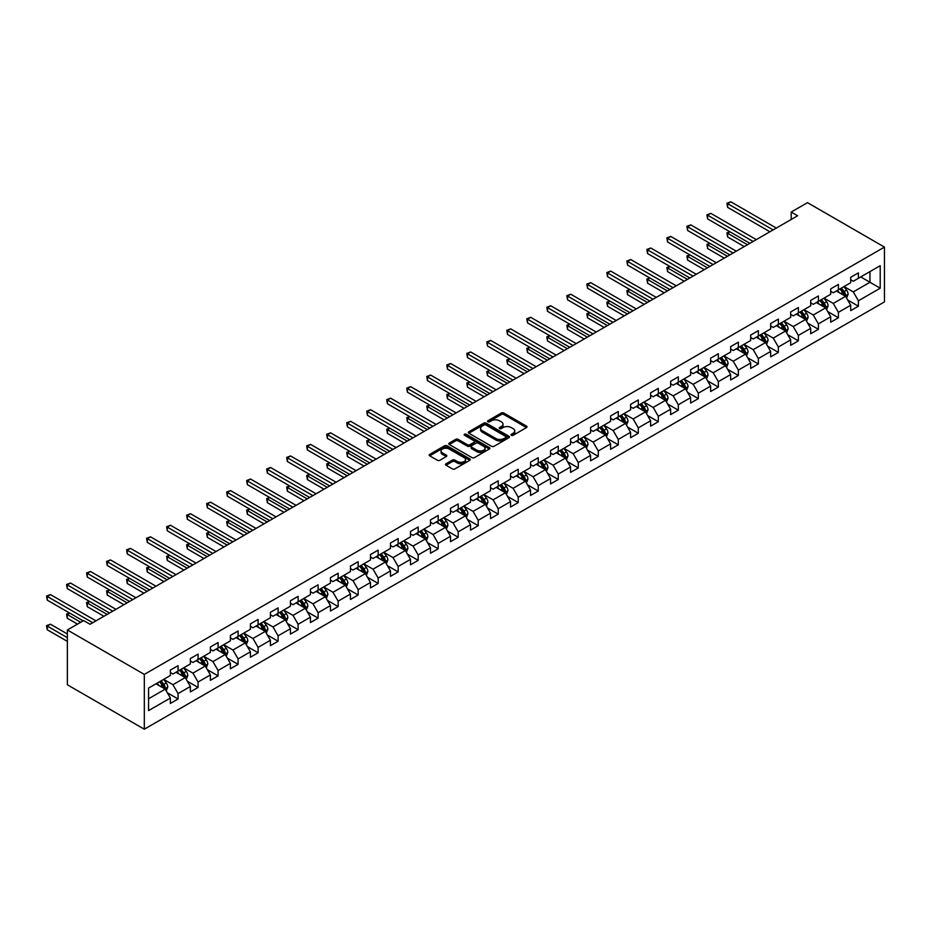 <?xml version="1.0" encoding="UTF-8"?>
<svg xmlns="http://www.w3.org/2000/svg" width="931" height="931" viewBox="0 0 931 931"><rect width="100%" height="100%" fill="white"/><g stroke="black" fill="none" stroke-linecap="round" stroke-linejoin="round"><path stroke-width="1.4" d="M511.34 435.289A1.245 0.722 0 0 0 513.109 435.289L526.481 427.573A1.781 1.024 0 0 0 527.004 426.84A1.781 1.024 0 0 0 526.481 426.119L503.822 413.038A1.781 1.024 0 0 0 501.297 413.038L487.925 420.754A1.245 0.722 0 0 0 489.683 421.778L491.417 420.777A5.702 3.293 0 0 1 499.47 420.777L501.367 421.859A5.702 3.293 0 0 1 503.031 424.187A5.702 3.293 0 0 1 501.367 426.514L499.633 427.515A1.245 0.722 0 0 0 501.39 428.539L503.124 427.538A5.702 3.293 0 0 1 511.189 427.538L513.074 428.621A5.702 3.293 0 0 1 514.738 430.948A5.702 3.293 0 0 1 513.074 433.276L511.34 434.277A1.245 0.722 0 0 0 511.34 435.289L511.34 434.277M446.03 463.766A1.781 1.024 0 0 0 445.507 464.499A1.781 1.024 0 0 0 446.03 465.221L452.385 468.898A1.781 1.024 0 0 0 454.898 468.898L469.759 460.321A1.781 1.024 0 0 0 470.283 459.588A1.781 1.024 0 0 0 469.759 458.867L447.101 445.786A1.781 1.024 0 0 0 444.576 445.786L429.726 454.363A1.781 1.024 0 0 0 429.203 455.084A1.781 1.024 0 0 0 429.726 455.818L437.407 460.251A1.781 1.024 0 0 0 439.921 460.251L446.275 456.574A1.781 1.024 0 0 0 446.799 455.853A1.781 1.024 0 0 0 446.275 455.119L442.469 452.92A4.76 2.746 0 0 1 441.073 450.976A4.76 2.746 0 0 1 444.017 448.439A4.76 2.746 0 0 1 449.208 449.033L464.127 457.645A4.76 2.746 0 0 1 465.523 459.588A4.76 2.746 0 0 1 462.579 462.137A4.76 2.746 0 0 1 457.389 461.532L454.898 460.1A1.781 1.024 0 0 0 452.385 460.1L446.03 463.766L446.03 465.221M884.45 247.099L807.491 202.655L791.199 212.059L797.611 215.771L90.063 624.27L83.65 620.57L67.358 629.973L144.317 674.405L884.45 247.099L884.45 301.9L144.317 729.206L144.317 674.405M491.545 446.286A1.781 1.024 0 0 0 494.058 446.286L508.92 437.71A1.781 1.024 0 0 0 509.443 436.988A1.781 1.024 0 0 0 508.92 436.255L486.25 423.174A1.781 1.024 0 0 0 483.736 423.174L468.875 431.751A1.781 1.024 0 0 0 468.363 432.473A1.781 1.024 0 0 0 468.875 433.206L491.545 446.286M465.035 435.568A1.245 0.722 0 0 1 466.303 435.743L466.303 434.253L489.345 447.567A1.781 1.024 0 0 1 489.857 448.288A1.781 1.024 0 0 1 489.345 449.01L474.484 457.598A1.781 1.024 0 0 1 471.959 457.598L449.301 444.506L455.655 440.863L455.655 439.385L449.301 443.051A1.781 1.024 0 0 0 448.777 443.784A1.781 1.024 0 0 0 449.301 444.506L449.301 443.051M455.655 440.863A1.781 1.024 0 0 1 458.18 440.863L458.18 439.385A1.781 1.024 0 0 0 455.655 439.385M458.18 439.385L467.374 444.692A1.781 1.024 0 0 0 469.887 444.692L474.1 442.26A1.781 1.024 0 0 0 474.624 441.527A1.781 1.024 0 0 0 474.1 440.805L464.534 435.277A1.245 0.722 0 0 1 466.303 434.253M167.347 692.804L178.054 698.995L178.054 693.583L190.366 686.473L190.366 691.884L198.07 687.439L198.07 682.027L210.383 674.928L210.383 680.328L218.075 675.883L218.075 670.483L230.388 663.372L230.388 668.772L238.092 664.338L238.092 658.927L250.404 651.816L250.404 657.228L258.096 652.782L258.096 647.371L270.409 640.26L270.409 645.672L278.101 641.226L278.101 635.826L290.425 628.716L290.425 634.116L298.118 629.67L298.118 624.27L310.43 617.16L310.43 622.56L318.123 618.126L318.123 612.714L330.447 605.604L330.447 611.015L338.139 606.57L338.139 601.158L350.452 594.048L350.452 599.459L358.144 595.014L358.144 589.614L370.468 582.503L370.468 587.903L378.161 583.458L378.161 578.058L390.473 570.947L390.473 576.347L398.165 571.913L398.165 566.502L410.49 559.391L410.49 564.803L418.182 560.357L418.182 554.946L430.494 547.835L430.494 553.247L438.187 548.801L438.187 543.401L450.499 536.291L450.499 541.691L458.203 537.245L458.203 531.845L470.516 524.735L470.516 530.146L478.208 525.701L478.208 520.289L490.521 513.179L490.521 518.59L498.225 514.145L498.225 508.733L510.537 501.634L510.537 507.034L518.23 502.589L518.23 497.189L530.542 490.078L530.542 495.478L538.246 491.044L538.246 485.633L550.558 478.522L550.558 483.934L558.251 479.488L558.251 474.077L570.563 466.966L570.563 472.378L578.267 467.932L578.267 462.532L590.58 455.422L590.58 460.822L598.272 456.376L598.272 450.976L610.585 443.866L610.585 449.266L618.289 444.832L618.289 439.42L630.601 432.31L630.601 437.721L638.294 433.276L638.294 427.864L650.606 420.754L650.606 426.165L658.31 421.72L658.31 416.32L670.623 409.209L670.623 414.609L678.315 410.164L678.315 404.764L690.627 397.653L690.627 403.053L698.331 398.619L698.331 393.208L710.644 386.097L710.644 391.509L718.336 387.063L718.336 381.652L730.649 374.541L730.649 379.953L738.353 375.507L738.353 370.107L750.665 362.997L750.665 368.397L758.358 363.951L758.358 358.551L770.67 351.441L770.67 356.852L778.374 352.407L778.374 346.995L790.687 339.885L790.687 345.296L798.379 340.851L798.379 335.439L810.692 328.34L810.692 333.74L818.396 329.295L818.396 323.895L830.708 316.784L830.708 322.184L838.4 317.75L838.4 312.339L850.713 305.228L850.713 310.64L858.405 306.194L858.405 300.783L880.214 288.191L880.214 265.684L869.95 271.608L869.95 282.268L880.214 288.191M178.054 698.995L170.361 703.44L170.361 698.029L148.553 710.621L148.553 688.102L170.361 675.51L170.361 670.111L178.054 665.665L178.054 671.076L190.366 663.966L190.366 658.554L198.07 654.109L198.07 659.52L210.383 652.41L210.383 646.998L218.075 642.565L218.075 647.964L230.388 640.854L230.388 635.454L238.092 631.009L238.092 636.408L250.404 629.298L250.404 623.898L258.096 619.452L258.096 624.864L270.409 617.753L270.409 612.342L278.101 607.896L278.101 613.308L290.425 606.197L290.425 600.786L298.118 596.352L298.118 601.752L310.43 594.641L310.43 589.242L318.123 584.796L318.123 590.196L330.447 583.097L330.447 577.686L338.139 573.24L338.139 578.651L350.452 571.541L350.452 566.129L358.144 561.684L358.144 567.095L370.468 559.985L370.468 554.585L378.161 550.14L378.161 555.539L390.473 548.429L390.473 543.029L398.165 538.584L398.165 543.995L410.49 536.884L410.49 531.473L418.182 527.027L418.182 532.439L430.494 525.328L430.494 519.917L438.187 515.483L438.187 520.883L450.499 513.772L450.499 508.373L458.203 503.927L458.203 509.327L470.516 502.216L470.516 496.817L478.208 492.371L478.208 497.782L490.521 490.672L490.521 485.26L498.225 480.815L498.225 486.226L510.537 479.116L510.537 473.704L518.23 469.271L518.23 474.67L530.542 467.56L530.542 462.16L538.246 457.715L538.246 463.114L550.558 456.004L550.558 450.604L558.251 446.158L558.251 451.57L570.563 444.459L570.563 439.048L578.267 434.602L578.267 440.014L590.58 432.903L590.58 427.492L598.272 423.058L598.272 428.458L610.585 421.347L610.585 415.948L618.289 411.502L618.289 416.902L630.601 409.803L630.601 404.391L638.294 399.946L638.294 405.357L650.606 398.247L650.606 392.835L658.31 388.39L658.31 393.801L670.623 386.691L670.623 381.291L678.315 376.846L678.315 382.245L690.627 375.135L690.627 369.735L698.331 365.289L698.331 370.701L710.644 363.59L710.644 358.179L718.336 353.733L718.336 359.145L730.649 352.034L730.649 346.623L738.353 342.177L738.353 347.589L750.665 340.478L750.665 335.079L758.358 330.633L758.358 336.033L770.67 328.922L770.67 323.523L778.374 319.077L778.374 324.488L790.687 317.378L790.687 311.966L798.379 307.521L798.379 312.932L810.692 305.822L810.692 300.41L818.396 295.977L818.396 301.376L830.708 294.266L830.708 288.866L838.4 284.421L838.4 289.82L850.713 282.71L850.713 277.31L858.405 272.864L858.405 278.276L880.214 265.684M176.006 672.252L185.234 677.593L172.922 684.704L163.693 679.362M170.361 672.554L172.922 674.032L178.054 671.076M172.922 684.704L178.054 693.583M185.234 677.593L190.366 686.473M196.01 660.707L205.251 666.037L192.938 673.148L183.698 667.818M190.366 660.998L192.938 662.476L198.07 659.52M192.938 673.148L198.07 682.027M205.251 666.037L210.383 674.928M216.027 649.151L225.255 654.481L212.943 661.592L203.714 656.262M210.383 649.442L212.943 650.932L218.075 647.964M212.943 661.592L218.075 670.483M225.255 654.481L230.388 663.372M236.032 637.595L245.272 642.925L232.959 650.036L223.719 644.706M230.388 637.898L232.959 639.376L238.092 636.408M232.959 650.036L238.092 658.927M245.272 642.925L250.404 651.816M256.048 626.039L265.277 631.381L252.964 638.491L243.724 633.15M250.404 626.342L252.964 627.82L258.096 624.864M252.964 638.491L258.096 647.371M265.277 631.381L270.409 640.26M276.053 614.495L285.293 619.825L272.981 626.935L263.741 621.605M270.409 614.786L272.981 616.264L278.101 613.308M272.981 626.935L278.101 635.826M285.293 619.825L290.425 628.716M296.07 602.939L305.298 608.269L292.986 615.379L283.746 610.049M290.425 603.23L292.986 604.719L298.118 601.752M292.986 615.379L298.118 624.27M305.298 608.269L310.43 617.16M316.075 591.383L325.315 596.713L313.002 603.823L303.762 598.493M310.43 591.685L313.002 593.163L318.123 590.196M313.002 603.823L318.123 612.714M325.315 596.713L330.447 605.604M336.091 579.838L345.32 585.168L333.007 592.279L323.767 586.937M330.447 580.129L333.007 581.607L338.139 578.651M333.007 592.279L338.139 601.158M345.32 585.168L350.452 594.048M356.096 568.282L365.336 573.612L353.024 580.723L343.783 575.393M350.452 568.573L353.024 570.063L358.144 567.095M353.024 580.723L358.144 589.614M365.336 573.612L370.468 582.503M376.112 556.726L385.341 562.056L373.028 569.167L363.788 563.837M370.468 557.029L373.028 558.507L378.161 555.539M373.028 569.167L378.161 578.058M385.341 562.056L390.473 570.947M396.117 545.17L405.357 550.512L393.033 557.611L383.805 552.281M390.473 545.473L393.033 546.951L398.165 543.995M393.033 557.611L398.165 566.502M405.357 550.512L410.49 559.391M416.122 533.626L425.362 538.956L413.05 546.066L403.81 540.736M410.49 533.917L413.05 535.395L418.182 532.439M413.05 546.066L418.182 554.946M425.362 538.956L430.494 547.835M436.139 522.07L445.379 527.4L433.055 534.51L423.826 529.18M430.494 522.361L433.055 523.85L438.187 520.883M433.055 534.51L438.187 543.401M445.379 527.4L450.499 536.291M456.143 510.514L465.384 515.844L453.071 522.954L443.831 517.624M450.499 510.816L453.071 512.294L458.203 509.327M453.071 522.954L458.203 531.845M465.384 515.844L470.516 524.735M476.16 498.958L485.4 504.299L473.076 511.41L463.847 506.068M470.516 499.26L473.076 500.738L478.208 497.782M473.076 511.41L478.208 520.289M485.4 504.299L490.521 513.179M496.165 487.413L505.405 492.743L493.093 499.854L483.852 494.524M490.521 487.704L493.093 489.182L498.225 486.226M493.093 499.854L498.225 508.733M505.405 492.743L510.537 501.634M516.181 475.857L525.421 481.187L513.097 488.298L503.869 482.968M510.537 476.148L513.097 477.638L518.23 474.67M513.097 488.298L518.23 497.189M525.421 481.187L530.542 490.078M536.186 464.301L545.426 469.631L533.114 476.742L523.874 471.412M530.542 464.604L533.114 466.082L538.246 463.114M533.114 476.742L538.246 485.633M545.426 469.631L550.558 478.522M556.203 452.745L565.431 458.087L553.119 465.197L543.89 459.856M550.558 453.048L553.119 454.526L558.251 451.57M553.119 465.197L558.251 474.077M565.431 458.087L570.563 466.966M576.208 441.201L585.448 446.531L573.135 453.641L563.895 448.311M570.563 441.492L573.135 442.97L578.267 440.014M573.135 453.641L578.267 462.532M585.448 446.531L590.58 455.422M596.224 429.645L605.453 434.975L593.14 442.085L583.912 436.755M590.58 429.936L593.14 431.425L598.272 428.458M593.14 442.085L598.272 450.976M605.453 434.975L610.585 443.866M616.229 418.089L625.469 423.419L613.157 430.529L603.916 425.199M610.585 418.391L613.157 419.869L618.289 416.902M613.157 430.529L618.289 439.42M625.469 423.419L630.601 432.31M636.245 406.544L645.474 411.874L633.161 418.985L623.933 413.643M630.601 406.835L633.161 408.313L638.294 405.357M633.161 418.985L638.294 427.864M645.474 411.874L650.606 420.754M656.25 394.988L665.49 400.318L653.178 407.429L643.938 402.099M650.606 395.279L653.178 396.769L658.31 393.801M653.178 407.429L658.31 416.32M665.49 400.318L670.623 409.209M676.267 383.432L685.495 388.762L673.183 395.873L663.954 390.543M670.623 383.735L673.183 385.213L678.315 382.245M673.183 395.873L678.315 404.764M685.495 388.762L690.627 397.653M696.272 371.876L705.512 377.218L693.199 384.317L683.959 378.987M690.627 372.179L693.199 373.657L698.331 370.701M693.199 384.317L698.331 393.208M705.512 377.218L710.644 386.097M716.288 360.332L725.517 365.662L713.204 372.772L703.976 367.442M710.644 360.623L713.204 362.101L718.336 359.145M713.204 372.772L718.336 381.652M725.517 365.662L730.649 374.541M736.293 348.776L745.533 354.106L733.221 361.216L723.981 355.886M730.649 349.067L733.221 350.556L738.353 347.589M733.221 361.216L738.353 370.107M745.533 354.106L750.665 362.997M756.309 337.22L765.538 342.55L753.226 349.66L743.997 344.33M750.665 337.522L753.226 339L758.358 336.033M753.226 349.66L758.358 358.551M765.538 342.55L770.67 351.441M776.314 325.664L785.555 331.005L773.242 338.116L764.002 332.774M770.67 325.966L773.242 327.444L778.374 324.488M773.242 338.116L778.374 346.995M785.555 331.005L790.687 339.885M796.331 314.119L805.559 319.449L793.247 326.56L784.018 321.23M790.687 314.41L793.247 315.888L798.379 312.932M793.247 326.56L798.379 335.439M805.559 319.449L810.692 328.34M816.336 302.563L825.576 307.893L813.263 315.004L804.023 309.674M810.692 302.854L813.263 304.344L818.396 301.376M813.263 315.004L818.396 323.895M825.576 307.893L830.708 316.784M836.352 291.007L845.581 296.337L833.268 303.448L824.028 298.118M830.708 291.31L833.268 292.788L838.4 289.82M833.268 303.448L838.4 312.339M845.581 296.337L850.713 305.228M860.721 276.938L869.95 282.268L853.285 291.903L844.045 286.562M850.713 279.754L853.285 281.232L858.405 278.276M853.285 291.903L858.405 300.783M67.358 629.973L67.358 684.774L144.317 729.206M791.199 212.059L791.199 219.472M148.553 698.774L165.229 689.138L155.989 683.808M165.229 689.138L170.361 698.029M847.699 300.003L858.405 306.194M827.694 311.559L838.4 317.75M807.677 323.115L818.396 329.295M787.673 334.671L798.379 340.851M767.656 346.216L778.374 352.407M747.651 357.772L758.358 363.951M727.635 369.328L738.353 375.507M707.63 380.884L718.336 387.063M687.613 392.428L698.331 398.619M667.608 403.984L678.315 410.164M647.592 415.54L658.31 421.72M627.587 427.085L638.294 433.276M607.571 438.641L618.289 444.832M587.566 450.197L598.272 456.376M567.549 461.753L578.267 467.932M547.544 473.297L558.251 479.488M527.528 484.853L538.246 491.044M507.523 496.409L518.23 502.589M487.507 507.965L498.225 514.145M467.502 519.51L478.208 525.701M447.485 531.066L458.203 537.245M427.48 542.622L438.187 548.801M407.475 554.178L418.182 560.357M387.459 565.722L398.165 571.913M367.454 577.278L378.161 583.458M347.438 588.834L358.144 595.014M327.433 600.39L338.139 606.57M307.416 611.935L318.123 618.126M287.411 623.491L298.118 629.67M267.395 635.047L278.101 641.226M247.39 646.591L258.096 652.782M227.373 658.147L238.092 664.338M207.369 669.703L218.075 675.883M187.352 681.259L198.07 687.439M511.841 435.475L513.074 434.754A5.702 3.293 0 0 0 514.738 432.438L514.738 430.948M503.031 424.187L503.031 425.676A5.702 3.293 0 0 1 501.367 427.992L500.133 428.714M526.481 426.119L526.481 427.573L503.822 414.516A1.781 1.024 0 0 0 501.297 414.516L488.426 421.952M508.896 437.721L486.25 424.652A1.781 1.024 0 0 0 483.736 424.652L468.898 433.218L468.875 431.751M505.766 437.489A1.245 0.722 0 0 0 505.766 436.476L485.877 424.99A1.245 0.722 0 0 0 484.12 424.99L482.293 426.049A5.702 3.293 0 0 0 480.617 428.376A5.702 3.293 0 0 0 482.293 430.692L495.886 438.548A5.702 3.293 0 0 0 503.95 438.548L505.766 437.489L505.766 438.978A1.245 0.722 0 0 0 506.138 438.466L506.138 436.988M480.617 428.376L480.617 429.854A5.702 3.293 0 0 0 482.293 432.182L482.293 430.692M505.766 438.978L503.95 440.026A5.702 3.293 0 0 1 495.886 440.026L482.293 432.182M458.18 440.863L467.374 446.17A1.781 1.024 0 0 0 469.887 446.17L474.1 443.738A1.781 1.024 0 0 0 474.624 443.005L474.624 441.527M466.303 435.743L489.31 449.033M476.905 450.197A4.76 2.746 0 0 0 482.095 450.79A4.76 2.746 0 0 0 485.039 448.253A4.76 2.746 0 0 0 483.643 446.31L478.383 443.272A1.781 1.024 0 0 0 475.869 443.272L471.645 445.705A1.781 1.024 0 0 0 471.133 446.438A1.781 1.024 0 0 0 471.645 447.159L476.905 450.197L476.905 451.675A4.76 2.746 0 0 0 482.095 452.268A4.76 2.746 0 0 0 485.039 449.731L485.039 448.253M471.133 446.438L471.133 447.916A1.781 1.024 0 0 0 471.645 448.637L471.645 447.159M476.905 451.675L471.645 448.637M465.523 459.588L465.523 461.078A4.76 2.746 0 0 1 462.579 463.615A4.76 2.746 0 0 1 457.389 463.021L454.898 461.578A1.781 1.024 0 0 0 452.385 461.578L446.054 465.244M441.073 450.976L441.073 452.454A4.76 2.746 0 0 0 442.469 454.398L442.469 452.92M446.252 456.586L442.469 454.398M469.759 458.867L469.759 460.321L447.101 447.264A1.781 1.024 0 0 0 444.576 447.264L429.75 455.829M846.593 298.095L848.118 294.254A4.806 2.77 -120 0 0 846.593 290.158L843.94 286.62M839.331 292.73L837.528 290.332M730.044 231.866L727.611 233.262L727.611 236.974L744.253 246.575M839.96 288.924L842.613 292.45A4.806 2.77 60 0 1 843.986 295.348L845.523 294.464A4.806 2.77 -120 0 0 844.149 291.566L841.508 288.028M840.297 288.726L843.242 292.648A2.444 1.408 60 0 1 843.684 293.393L845.523 294.464M727.611 236.974L726.902 232.855L747.453 244.725M726.902 232.855L729.764 231.703M773.114 229.91L727.611 203.645L730.823 201.794L776.314 228.06M769.902 231.761L727.611 207.345L727.611 203.645L726.902 203.237L730.823 201.794M727.611 207.345L726.902 203.237M826.588 309.651L828.113 305.81A4.806 2.77 -120 0 0 826.577 301.714L823.935 298.176M819.315 304.286L817.523 301.877M710.039 243.41L707.607 244.818L707.607 248.519L724.237 258.131M819.955 300.469L822.597 304.006A4.806 2.77 60 0 1 823.982 306.904L825.518 306.008A4.806 2.77 -120 0 0 824.144 303.122L821.491 299.584M820.292 300.282L823.225 304.204A2.444 1.408 60 0 1 823.667 304.949L825.518 306.008M707.607 248.519L706.897 244.411L727.448 256.281M706.897 244.411L709.759 243.247M806.572 321.207L808.096 317.355A4.806 2.77 -120 0 0 806.572 313.27L803.918 309.732M799.31 315.83L797.506 313.433M690.022 254.966L687.59 256.374L687.59 260.075L704.232 269.676M799.938 312.025L802.592 315.562A4.806 2.77 60 0 1 803.965 318.449L805.501 317.564A4.806 2.77 -120 0 0 804.128 314.678L801.486 311.14M800.276 311.838L803.22 315.76A2.444 1.408 60 0 1 803.662 316.493L805.501 317.564M687.59 260.075L686.88 255.967L707.432 267.825M686.88 255.967L689.743 254.803M753.098 241.466L707.607 215.201L710.807 213.35L756.309 239.616M749.897 243.317L707.607 218.901L707.607 215.201L706.897 214.793L710.807 213.35M707.607 218.901L706.897 214.793M733.093 253.023L687.59 226.745L690.802 224.895L736.293 251.172M729.881 254.873L687.59 230.457L687.59 226.745L686.88 226.338L690.802 224.895M687.59 230.457L686.88 226.338M786.567 332.751L788.092 328.911A4.806 2.77 -120 0 0 786.555 324.814L783.914 321.288M779.294 327.386L777.501 324.989M670.017 266.522L667.585 267.93L667.585 271.631L684.215 281.232M779.934 323.581L782.575 327.118A4.806 2.77 60 0 1 783.96 330.005L785.496 329.12A4.806 2.77 -120 0 0 784.123 326.222L781.47 322.696M780.271 323.383L783.204 327.305A2.444 1.408 60 0 1 783.646 328.049L785.496 329.12M667.585 271.631L666.875 267.523L687.427 279.381M666.875 267.523L669.738 266.359M766.55 344.307L768.075 340.467A4.806 2.77 -120 0 0 766.55 336.37L763.897 332.833M759.289 338.942L757.485 336.545M650.013 278.066L647.569 279.475L647.569 283.187L664.21 292.788M759.917 335.137L762.57 338.663A4.806 2.77 60 0 1 763.944 341.561L765.48 340.665A4.806 2.77 -120 0 0 764.107 337.778L761.465 334.241M760.255 334.939L763.199 338.861A2.444 1.408 60 0 1 763.641 339.606L765.48 340.665M647.569 283.187L646.859 279.067L667.411 290.938M646.859 279.067L649.722 277.904M746.546 355.863L748.07 352.023A4.806 2.77 -120 0 0 746.534 347.926L743.892 344.389M739.272 350.498L737.48 348.089M629.996 289.622L627.564 291.031L627.564 294.731L644.194 304.344M739.912 346.681L742.566 350.219A4.806 2.77 60 0 1 743.939 353.117L745.475 352.221A4.806 2.77 -120 0 0 744.102 349.334L741.448 345.797M740.25 346.495L743.182 350.417A2.444 1.408 60 0 1 743.625 351.162L745.475 352.221M627.564 294.731L626.854 290.623L647.406 302.494M626.854 290.623L629.717 289.46M713.076 264.567L667.585 238.301L670.785 236.451L716.288 262.717M709.876 266.417L667.585 242.002L667.585 238.301L666.875 237.894L670.785 236.451M667.585 242.002L666.875 237.894M693.071 276.123L647.569 249.857L650.781 248.007L696.272 274.273M689.859 277.973L647.569 253.558L647.569 249.857L646.859 249.45L650.781 248.007M647.569 253.558L646.859 249.45M673.055 287.679L627.564 261.413L630.764 259.563L676.267 285.829M669.855 289.529L627.564 265.114L627.564 261.413L626.854 261.006L630.764 259.563M627.564 265.114L626.854 261.006M726.529 367.419L728.065 363.567A4.806 2.77 -120 0 0 726.529 359.482L723.876 355.945M719.267 362.043L717.464 359.645M609.991 301.179L607.547 302.587L607.547 306.287L624.189 315.888M719.907 358.237L722.549 361.775A4.806 2.77 60 0 1 723.922 364.661L725.47 363.777A4.806 2.77 -120 0 0 724.085 360.879L721.444 357.353M720.233 358.051L723.178 361.961A2.444 1.408 60 0 1 723.62 362.706L725.47 363.777M607.547 306.287L606.837 302.179L627.389 314.038M606.837 302.179L609.7 301.016M653.05 299.235L607.547 272.958L610.759 271.107L656.25 297.373M649.838 301.085L607.547 276.67L607.547 272.958L606.837 272.55L610.759 271.107M607.547 276.67L606.837 272.55M706.524 378.964L708.049 375.123A4.806 2.77 -120 0 0 706.513 371.027L703.871 367.501M699.251 373.599L697.459 371.201M589.975 312.735L587.542 314.143L587.542 317.843L604.172 327.444M699.891 369.793L702.544 373.331A4.806 2.77 60 0 1 703.917 376.217L705.454 375.333A4.806 2.77 -120 0 0 704.08 372.435L701.427 368.909M700.228 369.595L703.161 373.517A2.444 1.408 60 0 1 703.603 374.262L705.454 375.333M587.542 317.843L586.833 313.735L607.384 325.594M586.833 313.735L589.695 312.572M633.033 310.779L587.542 284.514L590.743 282.663L636.245 308.929M629.833 312.63L587.542 288.214L587.542 284.514L586.833 284.106L590.743 282.663M587.542 288.214L586.833 284.106M686.508 390.52L688.044 386.679A4.806 2.77 -120 0 0 686.508 382.583L683.854 379.045M679.246 385.155L677.442 382.757M569.97 324.279L567.526 325.687L567.526 329.399L584.168 339M679.886 381.349L682.528 384.875A4.806 2.77 60 0 1 683.901 387.773L685.449 386.877A4.806 2.77 -120 0 0 684.064 383.991L681.422 380.453M680.212 381.151L683.156 385.073A2.444 1.408 60 0 1 683.598 385.818L685.449 386.877M567.526 329.399L566.828 325.28L587.368 337.15M566.828 325.28L569.679 324.116M613.029 322.335L567.526 296.07L570.738 294.219L616.229 320.485M609.817 324.186L567.526 299.77L567.526 296.07L566.828 295.662L570.738 294.219M567.526 299.77L566.828 295.662M666.503 402.076L668.027 398.235A4.806 2.77 -120 0 0 666.491 394.139L663.85 390.601M659.229 396.711L657.437 394.302M549.953 335.835L547.521 337.243L547.521 340.944L564.151 350.556M659.87 392.894L662.523 396.431A4.806 2.77 60 0 1 663.896 399.329L665.432 398.433A4.806 2.77 -120 0 0 664.059 395.547L661.406 392.009M660.207 392.707L663.14 396.629A2.444 1.408 60 0 1 663.582 397.374L665.432 398.433M547.521 340.944L546.811 336.836L567.363 348.706M546.811 336.836L549.674 335.672M593.012 333.892L547.521 307.626L550.721 305.764L596.224 332.041M589.812 335.742L547.521 311.326L547.521 307.626L546.811 307.218L550.721 305.764M547.521 311.326L546.811 307.218M646.486 413.632L648.023 409.78A4.806 2.77 -120 0 0 646.486 405.695L643.833 402.157M639.225 408.255L637.421 405.858M529.948 347.391L527.505 348.799L527.505 352.5L544.146 362.101M639.865 404.45L642.506 407.987A4.806 2.77 60 0 1 643.88 410.874L645.427 409.989A4.806 2.77 -120 0 0 644.043 407.091L641.401 403.565M640.191 404.252L643.135 408.174A2.444 1.408 60 0 1 643.577 408.918L645.427 409.989M527.505 352.5L526.806 348.392L547.347 360.25M526.806 348.392L529.658 347.228M573.007 345.436L527.505 319.17L530.717 317.32L576.208 343.586M569.795 347.298L527.505 322.871L527.505 319.17L526.806 318.763L530.717 317.32M527.505 322.871L526.806 318.763M626.482 425.176L628.006 421.336A4.806 2.77 -120 0 0 626.47 417.239L623.828 413.713M619.208 419.811L617.416 417.414M509.932 358.947L507.5 360.355L507.5 364.056L524.13 373.657M619.848 416.006L622.502 419.544A4.806 2.77 60 0 1 623.875 422.43L625.411 421.545A4.806 2.77 -120 0 0 624.038 418.647L621.384 415.11M620.186 415.808L623.118 419.73A2.444 1.408 60 0 1 623.572 420.475L625.411 421.545M507.5 364.056L506.79 359.948L527.342 371.806M506.79 359.948L509.653 358.784M552.991 356.992L507.5 330.726L510.7 328.876L556.203 355.142M549.79 358.842L507.5 334.427L507.5 330.726L506.79 330.319L510.7 328.876M507.5 334.427L506.79 330.319M606.477 436.732L608.001 432.892A4.806 2.77 -120 0 0 606.465 428.795L603.812 425.258M599.203 431.367L597.399 428.958M489.927 370.491L487.483 371.9L487.483 375.6L504.125 385.213M599.843 427.562L602.485 431.088A4.806 2.77 60 0 1 603.858 433.986L605.406 433.09A4.806 2.77 -120 0 0 604.021 430.203L601.379 426.666M600.169 427.364L603.113 431.286A2.444 1.408 60 0 1 603.556 432.031L605.406 433.09M487.483 375.6L486.785 371.492L507.325 383.363M486.785 371.492L489.636 370.329M532.986 368.548L487.483 342.282L490.695 340.432L536.186 366.698M529.774 370.398L487.483 345.983L487.483 342.282L486.785 341.875L490.695 340.432M487.483 345.983L486.785 341.875M586.46 448.288L587.985 444.436A4.806 2.77 -120 0 0 586.449 440.351L583.807 436.814M579.187 442.923L577.395 440.514M469.911 382.047L467.478 383.456L467.478 387.156L484.108 396.769M579.827 439.106L582.48 442.644A4.806 2.77 60 0 1 583.853 445.53L585.39 444.646A4.806 2.77 -120 0 0 584.016 441.76L581.363 438.222M580.164 438.92L583.097 442.842A2.444 1.408 60 0 1 583.551 443.587L585.39 444.646M467.478 387.156L466.768 383.048L487.32 394.907M466.768 383.048L469.631 381.885M512.969 380.104L467.478 353.838L470.679 351.976L516.181 378.254M509.769 381.954L467.478 357.539L467.478 353.838L466.768 353.431L470.679 351.976M467.478 357.539L466.768 353.431M566.455 459.844L567.98 455.992A4.806 2.77 -120 0 0 566.444 451.896L563.79 448.37M559.182 454.468L557.378 452.07M449.906 393.604L447.462 395.012L447.462 398.712L464.104 408.313M559.822 450.662L562.464 454.2A4.806 2.77 60 0 1 563.837 457.086L565.385 456.202A4.806 2.77 -120 0 0 564 453.304L561.358 449.778M560.148 450.464L563.092 454.386A2.444 1.408 60 0 1 563.534 455.131L565.385 456.202M447.462 398.712L446.764 394.604L467.304 406.463M446.764 394.604L449.615 393.441M492.965 391.648L447.462 365.383L450.674 363.532L496.165 389.798M489.753 393.51L447.462 369.083L447.462 365.383L446.764 364.975L450.674 363.532M447.462 369.083L446.764 364.975M546.439 471.389L547.963 467.548A4.806 2.77 -120 0 0 546.427 463.452L543.785 459.914M539.165 466.024L537.373 463.626M429.889 405.16L427.457 406.556L427.457 410.268L444.087 419.869M539.805 462.218L542.459 465.744A4.806 2.77 60 0 1 543.832 468.642L545.368 467.758A4.806 2.77 -120 0 0 543.995 464.86L541.342 461.322M540.143 462.02L543.076 465.942A2.444 1.408 60 0 1 543.529 466.687L545.368 467.758M427.457 410.268L426.747 406.149L447.299 418.019M426.747 406.149L429.61 404.997M472.948 403.204L427.457 376.939L430.657 375.088L476.16 401.354M469.748 405.055L427.457 380.639L427.457 376.939L426.747 376.531L430.657 375.088M427.457 380.639L426.747 376.531M526.434 482.945L527.958 479.104A4.806 2.77 -120 0 0 526.422 475.008L523.769 471.47M519.161 477.58L517.357 475.171M409.884 416.704L407.441 418.112L407.441 421.813L424.082 431.425M519.801 473.774L522.442 477.3A4.806 2.77 60 0 1 523.816 480.198L525.363 479.302A4.806 2.77 -120 0 0 523.978 476.416L521.337 472.878M520.126 473.576L523.071 477.498A2.444 1.408 60 0 1 523.513 478.243L525.363 479.302M407.441 421.813L406.742 417.705L427.282 429.575M406.742 417.705L409.605 416.541M452.943 414.76L407.441 388.495L410.652 386.644L456.143 412.91M449.731 416.611L407.441 392.195L407.441 388.495L406.742 388.087L410.652 386.644M407.441 392.195L406.742 388.087M506.417 494.501L507.942 490.649A4.806 2.77 -120 0 0 506.406 486.564L503.764 483.026M499.144 489.124L497.352 486.727M389.868 428.26L387.436 429.668L387.436 433.369L404.066 442.97M499.784 485.319L502.437 488.856A4.806 2.77 60 0 1 503.811 491.743L505.347 490.858A4.806 2.77 -120 0 0 503.974 487.972L501.32 484.434M500.122 485.132L503.054 489.054A2.444 1.408 60 0 1 503.508 489.787L505.347 490.858M387.436 433.369L386.726 429.261L407.278 441.119M386.726 429.261L389.589 428.097M432.927 426.317L387.436 400.039L390.636 398.189L436.139 424.466M429.726 428.167L387.436 403.751L387.436 400.039L386.726 399.632L390.636 398.189M387.436 403.751L386.726 399.632M486.413 506.045L487.937 502.205A4.806 2.77 -120 0 0 486.401 498.108L483.748 494.582M479.139 500.68L477.335 498.283M369.863 439.816L367.419 441.224L367.419 444.925L384.061 454.526M479.779 496.875L482.421 500.413A4.806 2.77 60 0 1 483.794 503.299L485.342 502.414A4.806 2.77 -120 0 0 483.969 499.516L481.315 495.99M480.117 496.677L483.049 500.599A2.444 1.408 60 0 1 483.492 501.344L485.342 502.414M367.419 444.925L366.721 440.817L387.261 452.675M366.721 440.817L369.584 439.653M412.922 437.861L367.419 411.595L370.631 409.745L416.122 436.011M409.71 439.711L367.419 415.296L367.419 411.595L366.721 411.188L370.631 409.745M367.419 415.296L366.721 411.188M466.396 517.601L467.921 513.761A4.806 2.77 -120 0 0 466.384 509.664L463.743 506.127M459.123 512.236L457.33 509.839M349.847 451.36L347.414 452.769L347.414 456.481L364.044 466.082M459.763 508.431L462.416 511.957A4.806 2.77 60 0 1 463.789 514.855L465.325 513.959A4.806 2.77 -120 0 0 463.952 511.072L461.31 507.535M460.1 508.233L463.033 512.155A2.444 1.408 60 0 1 463.487 512.9L465.325 513.959M347.414 456.481L346.704 452.361L367.256 464.232M346.704 452.361L349.567 451.198M392.905 449.417L347.414 423.151L350.615 421.301L396.117 447.567M389.705 451.267L347.414 426.852L347.414 423.151L346.704 422.744L350.615 421.301M347.414 426.852L346.704 422.744M446.391 529.157L447.916 525.317A4.806 2.77 -120 0 0 446.38 521.22L443.726 517.683M439.118 523.792L437.314 521.383M329.842 462.916L327.398 464.325L327.398 468.025L344.039 477.638M439.758 519.975L442.4 523.513A4.806 2.77 60 0 1 443.784 526.411L445.321 525.515A4.806 2.77 -120 0 0 443.947 522.628L441.294 519.091M440.095 519.789L443.028 523.711A2.444 1.408 60 0 1 443.47 524.456L445.321 525.515M327.398 468.025L326.7 463.917L347.24 475.788M326.7 463.917L329.562 462.754M372.9 460.973L327.398 434.707L330.61 432.857L376.112 459.123M369.688 462.823L327.398 438.408L327.398 434.707L326.7 434.3L330.61 432.857M327.398 438.408L326.7 434.3M426.375 540.713L427.899 536.861A4.806 2.77 -120 0 0 426.363 532.776L423.721 529.239M419.101 535.337L417.309 532.939M309.825 474.473L307.393 475.881L307.393 479.581L324.023 489.182M419.741 531.531L422.395 535.069A4.806 2.77 60 0 1 423.768 537.955L425.304 537.071A4.806 2.77 -120 0 0 423.931 534.173L421.289 530.647M420.079 531.345L423.011 535.255A2.444 1.408 60 0 1 423.465 536L425.304 537.071M307.393 479.581L306.683 475.473L327.235 487.332M306.683 475.473L309.546 474.31M352.884 472.529L307.393 446.252L310.593 444.401L356.096 470.667M349.684 474.379L307.393 449.964L307.393 446.252L306.683 445.844L310.593 444.401M307.393 449.964L306.683 445.844M406.37 552.258L407.894 548.417A4.806 2.77 -120 0 0 406.358 544.321L403.717 540.795M399.096 546.893L397.293 544.495M289.82 486.029L287.376 487.437L287.376 491.137L304.018 500.738M399.736 543.087L402.378 546.625A4.806 2.77 60 0 1 403.763 549.511L405.299 548.627A4.806 2.77 -120 0 0 403.926 545.729L401.273 542.203M400.074 542.889L403.007 546.811A2.444 1.408 60 0 1 403.449 547.556L405.299 548.627M287.376 491.137L286.678 487.029L307.23 498.888M286.678 487.029L289.541 485.866M332.879 484.073L287.376 457.808L290.588 455.957L336.091 482.223M329.667 485.924L287.376 461.508L287.376 457.808L286.678 457.4L290.588 455.957M287.376 461.508L286.678 457.4M386.353 563.814L387.878 559.973A4.806 2.77 -120 0 0 386.353 555.877L383.7 552.339M379.08 558.449L377.288 556.051M269.804 497.573L267.372 498.981L267.372 502.693L284.002 512.294M379.72 554.643L382.373 558.169A4.806 2.77 60 0 1 383.747 561.067L385.283 560.171A4.806 2.77 -120 0 0 383.909 557.285L381.268 553.747M380.057 554.445L383.002 558.367A2.444 1.408 60 0 1 383.444 559.112L385.283 560.171M267.372 502.693L266.662 498.574L287.214 510.444M266.662 498.574L269.524 497.41M312.874 495.629L267.372 469.364L270.572 467.513L316.075 493.779M309.662 497.48L267.372 473.064L267.372 469.364L266.662 468.956L270.572 467.513M267.372 473.064L266.662 468.956M366.349 575.37L367.873 571.529A4.806 2.77 -120 0 0 366.337 567.433L363.695 563.895M359.075 570.005L357.271 567.596M249.799 509.129L247.355 510.537L247.355 514.238L263.997 523.85M359.715 566.188L362.357 569.725A4.806 2.77 60 0 1 363.742 572.623L365.278 571.727A4.806 2.77 -120 0 0 363.905 568.841L361.251 565.303M360.053 566.001L362.985 569.923A2.444 1.408 60 0 1 363.427 570.668L365.278 571.727M247.355 514.238L246.657 510.13L267.209 522M246.657 510.13L249.52 508.966M292.858 507.186L247.355 480.92L250.567 479.058L296.07 505.335M289.646 509.036L247.355 484.62L247.355 480.92L246.657 480.512L250.567 479.058M247.355 484.62L246.657 480.512M346.332 586.926L347.857 583.074A4.806 2.77 -120 0 0 346.332 578.989L343.679 575.451M339.059 581.549L337.266 579.152M229.782 520.685L227.35 522.093L227.35 525.794L243.992 535.395M339.699 577.744L342.352 581.281A4.806 2.77 60 0 1 343.725 584.168L345.261 583.283A4.806 2.77 -120 0 0 343.888 580.385L341.246 576.859M340.036 577.546L342.98 581.468A2.444 1.408 60 0 1 343.423 582.212L345.261 583.283M227.35 525.794L226.64 521.686L247.192 533.544M226.64 521.686L229.503 520.522M272.853 518.73L227.35 492.464L230.562 490.614L276.053 516.88M269.641 520.592L227.35 496.165L227.35 492.464L226.64 492.057L230.562 490.614M227.35 496.165L226.64 492.057M326.327 598.47L327.852 594.63A4.806 2.77 -120 0 0 326.315 590.533L323.674 587.007M319.054 593.105L317.25 590.708M209.778 532.241L207.334 533.649L207.334 537.35L223.975 546.951M319.694 589.3L322.335 592.838A4.806 2.77 60 0 1 323.72 595.724L325.256 594.839A4.806 2.77 -120 0 0 323.883 591.941L321.23 588.404M320.031 589.102L322.964 593.024A2.444 1.408 60 0 1 323.406 593.769L325.256 594.839M207.334 537.35L206.635 533.242L227.187 545.101M206.635 533.242L209.498 532.078M252.836 530.286L207.334 504.02L210.546 502.17L256.048 528.436M249.636 532.136L207.334 507.721L207.334 504.02L206.635 503.613L210.546 502.17M207.334 507.721L206.635 503.613M306.311 610.026L307.835 606.186A4.806 2.77 -120 0 0 306.311 602.089L303.657 598.552M299.049 604.661L297.245 602.252M189.761 543.785L187.329 545.194L187.329 548.894L203.97 558.507M299.677 600.856L302.331 604.382A4.806 2.77 60 0 1 303.704 607.28L305.24 606.384A4.806 2.77 -120 0 0 303.867 603.497L301.225 599.96M300.015 600.658L302.959 604.58A2.444 1.408 60 0 1 303.401 605.325L305.24 606.384M187.329 548.894L186.619 544.786L207.171 556.657M186.619 544.786L189.482 543.623M232.831 541.842L187.329 515.576L190.541 513.726L236.032 539.992M229.62 543.692L187.329 519.277L187.329 515.576L186.619 515.169L190.541 513.726M187.329 519.277L186.619 515.169M286.306 621.582L287.83 617.73A4.806 2.77 -120 0 0 286.294 613.645L283.652 610.108M279.032 616.217L277.24 613.808M169.756 555.341L167.324 556.75L167.324 560.45L183.954 570.063M279.672 612.4L282.314 615.938A4.806 2.77 60 0 1 283.699 618.824L285.235 617.94A4.806 2.77 -120 0 0 283.862 615.054L281.209 611.516M280.01 612.214L282.943 616.136A2.444 1.408 60 0 1 283.385 616.881L285.235 617.94M167.324 560.45L166.614 556.342L187.166 568.201M166.614 556.342L169.477 555.179M212.815 553.398L167.324 527.132L170.524 525.27L216.027 551.548M209.615 555.248L167.324 530.833L167.324 527.132L166.614 526.725L170.524 525.27M167.324 530.833L166.614 526.725M266.289 633.138L267.814 629.286A4.806 2.77 -120 0 0 266.289 625.19L263.636 621.664M259.027 627.762L257.224 625.364M149.74 566.898L147.307 568.306L147.307 572.006L163.949 581.607M259.656 623.956L262.309 627.494A4.806 2.77 60 0 1 263.682 630.38L265.219 629.496A4.806 2.77 -120 0 0 263.845 626.598L261.204 623.072M259.993 623.758L262.938 627.68A2.444 1.408 60 0 1 263.38 628.425L265.219 629.496M147.307 572.006L146.598 567.898L167.149 579.757M146.598 567.898L149.46 566.735M192.81 564.942L147.307 538.677L150.519 536.826L196.01 563.092M189.598 566.804L147.307 542.377L147.307 538.677L146.598 538.269L150.519 536.826M147.307 542.377L146.598 538.269M246.284 644.683L247.809 640.842A4.806 2.77 -120 0 0 246.273 636.746L243.631 633.22M239.011 639.318L237.219 636.92M129.735 578.454L127.303 579.85L127.303 583.562L143.933 593.163M239.651 635.512L242.293 639.038A4.806 2.77 60 0 1 243.678 641.936L245.214 641.052A4.806 2.77 -120 0 0 243.841 638.154L241.187 634.616M239.989 635.314L242.921 639.236A2.444 1.408 60 0 1 243.363 639.981L245.214 641.052M127.303 583.562L126.593 579.443L147.145 591.313M126.593 579.443L129.456 578.291M172.794 576.498L127.303 550.233L130.503 548.382L176.006 574.648M169.593 578.349L127.303 553.933L127.303 550.233L126.593 549.825L130.503 548.382M127.303 553.933L126.593 549.825M226.268 656.239L227.792 652.398A4.806 2.77 -120 0 0 226.268 648.302L223.615 644.764M219.006 650.874L217.202 648.465M109.73 589.998L107.286 591.406L107.286 595.107L123.928 604.719M219.635 647.068L222.288 650.594A4.806 2.77 60 0 1 223.661 653.492L225.197 652.596A4.806 2.77 -120 0 0 223.824 649.71L221.182 646.172M219.972 646.87L222.916 650.792A2.444 1.408 60 0 1 223.359 651.537L225.197 652.596M107.286 595.107L106.576 590.999L127.128 602.869M106.576 590.999L109.439 589.835M152.789 588.055L107.286 561.789L110.498 559.938L155.989 586.204M149.577 589.905L107.286 565.489L107.286 561.789L106.576 561.381L110.498 559.938M107.286 565.489L106.576 561.381M206.263 667.795L207.788 663.943A4.806 2.77 -120 0 0 206.251 659.858L203.61 656.32M198.99 662.418L197.197 660.021M89.713 601.554L87.281 602.962L87.281 606.663L103.911 616.264M199.63 658.613L202.271 662.15A4.806 2.77 60 0 1 203.656 665.037L205.192 664.152A4.806 2.77 -120 0 0 203.819 661.266L201.166 657.728M199.967 658.426L202.9 662.348A2.444 1.408 60 0 1 203.342 663.081L205.192 664.152M87.281 606.663L86.571 602.555L107.123 614.413M86.571 602.555L89.434 601.391M132.772 599.611L87.281 573.333L90.482 571.483L135.984 597.76M129.572 601.461L87.281 577.045L87.281 573.333L86.571 572.926L90.482 571.483M87.281 577.045L86.571 572.926M186.247 679.339L187.783 675.499A4.806 2.77 -120 0 0 186.247 671.402L183.593 667.876M178.985 673.974L177.181 671.577M69.709 613.11L67.265 614.518L67.265 618.219L77.494 624.119M179.625 670.169L182.267 673.707A4.806 2.77 60 0 1 183.64 676.593L185.188 675.708A4.806 2.77 -120 0 0 183.803 672.81L181.161 669.284M179.951 669.971L182.895 673.893A2.444 1.408 60 0 1 183.337 674.638L185.188 675.708M67.265 618.219L66.555 614.111L80.694 622.269M66.555 614.111L69.418 612.947M112.767 611.155L67.265 584.889L70.477 583.039L115.968 609.305M109.555 613.005L67.265 588.59L67.265 584.889L66.555 584.482L70.477 583.039M67.265 588.59L66.555 584.482M166.242 690.895L167.766 687.055A4.806 2.77 -120 0 0 166.23 682.958L163.588 679.421M158.968 685.53L157.176 683.133M67.358 633.964L50.46 624.212L47.26 626.063L47.26 629.775L67.358 641.378M159.608 681.725L162.262 685.251A4.806 2.77 60 0 1 163.635 688.149L165.171 687.253A4.806 2.77 -120 0 0 163.798 684.366L161.144 680.829M159.946 681.527L162.878 685.449A2.444 1.408 60 0 1 163.321 686.194L165.171 687.253M47.26 629.775L46.55 625.655L67.358 637.677M46.55 625.655L50.46 624.212M92.751 622.711L47.26 596.445L50.46 594.595L95.963 620.861M83.138 620.861L47.26 600.146L47.26 596.445L46.55 596.038L50.46 594.595M47.26 600.146L46.55 596.038M513.074 434.754L513.074 433.276M499.633 428.539L499.633 427.515M501.367 427.992L501.367 426.514M487.925 421.778L487.925 420.754M501.297 414.516L501.297 413.038M503.822 414.516L503.822 413.038M483.736 424.652L483.736 423.174M486.25 424.652L486.25 423.174M508.92 437.71L508.92 436.255M495.886 440.026L495.886 438.548M503.95 440.026L503.95 438.548M467.374 446.17L467.374 444.692M469.887 446.17L469.887 444.692M474.1 443.738L474.1 442.26M489.345 449.01L489.345 447.567M452.385 461.578L452.385 460.1M454.898 461.578L454.898 460.1M457.389 463.021L457.389 461.532M446.275 456.574L446.275 455.119M429.726 455.818L429.726 454.363M444.576 447.264L444.576 445.786M447.101 447.264L447.101 445.786M845.104 296.07L848.094 294.347M844.149 291.566L846.593 290.158M840.728 293.544L842.613 292.45M825.099 307.626L828.078 305.903M824.144 303.122L826.577 301.714M820.723 305.089L822.597 304.006M805.082 319.17L808.073 317.448M804.128 314.678L806.572 313.27M800.707 316.645L802.592 315.562M785.077 330.726L788.057 329.004M784.123 326.222L786.555 324.814M780.702 328.201L782.575 327.118M765.073 342.282L768.052 340.56M764.107 337.778L766.55 336.37M760.685 339.757L762.57 338.663M745.056 353.838L748.035 352.116M744.102 349.334L746.534 347.926M740.68 351.301L742.566 350.219M725.051 365.383L728.03 363.66M724.085 360.879L726.529 359.482M720.664 362.857L722.549 361.775M705.035 376.939L708.014 375.216M704.08 372.435L706.513 371.027M700.659 374.413L702.544 373.331M685.03 388.495L688.009 386.772M684.064 383.991L686.508 382.583M680.654 385.969L682.528 384.875M665.013 400.039L667.993 398.328M664.059 395.547L666.491 394.139M660.638 397.514L662.523 396.431M645.008 411.595L647.988 409.873M644.043 407.091L646.486 405.695M640.633 409.07L642.506 407.987M624.992 423.151L627.971 421.429M624.038 418.647L626.47 417.239M620.616 420.626L622.502 419.544M604.987 434.707L607.966 432.985M604.021 430.203L606.465 428.795M600.611 432.182L602.485 431.088M584.971 446.252L587.95 444.529M584.016 441.76L586.449 440.351M580.595 443.726L582.48 442.644M564.966 457.808L567.945 456.085M564 453.304L566.444 451.896M560.59 455.282L562.464 454.2M544.949 469.364L547.928 467.641M543.995 464.86L546.427 463.452M540.574 466.838L542.459 465.744M524.944 480.92L527.924 479.197M523.978 476.416L526.422 475.008M520.569 478.383L522.442 477.3M504.928 492.464L507.919 490.742M503.974 487.972L506.406 486.564M500.552 489.939L502.437 488.856M484.923 504.02L487.902 502.298M483.969 499.516L486.401 498.108M480.547 501.495L482.421 500.413M464.906 515.576L467.897 513.854M463.952 511.072L466.384 509.664M460.531 513.051L462.416 511.957M444.902 527.132L447.881 525.41M443.947 522.628L446.38 521.22M440.526 524.595L442.4 523.513M424.885 538.677L427.876 536.954M423.931 534.173L426.363 532.776M420.509 536.151L422.395 535.069M404.88 550.233L407.859 548.51M403.926 545.729L406.358 544.321M400.505 547.707L402.378 546.625M384.864 561.789L387.855 560.066M383.909 557.285L386.353 555.877M380.488 559.263L382.373 558.169M364.859 573.333L367.838 571.622M363.905 568.841L366.337 567.433M360.483 570.808L362.357 569.725M344.842 584.889L347.833 583.167M343.888 580.385L346.332 578.989M340.467 582.364L342.352 581.281M324.838 596.445L327.817 594.723M323.883 591.941L326.315 590.533M320.462 593.92L322.335 592.838M304.821 608.001L307.812 606.279M303.867 603.497L306.311 602.089M300.445 605.476L302.331 604.382M284.816 619.546L287.795 617.823M283.862 615.054L286.294 613.645M280.44 617.02L282.314 615.938M264.8 631.102L267.791 629.379M263.845 626.598L266.289 625.19M260.424 628.576L262.309 627.494M244.795 642.658L247.774 640.935M243.841 638.154L246.273 636.746M240.419 640.132L242.293 639.038M224.79 654.214L227.769 652.491M223.824 649.71L226.268 648.302M220.403 651.677L222.288 650.594M204.773 665.758L207.753 664.036M203.819 661.266L206.251 659.858M200.398 663.233L202.271 662.15M184.769 677.314L187.748 675.592M183.803 672.81L186.247 671.402M180.381 674.789L182.267 673.707M164.752 688.87L167.731 687.148M163.798 684.366L166.23 682.958M160.376 686.345L162.262 685.251"/></g></svg>
